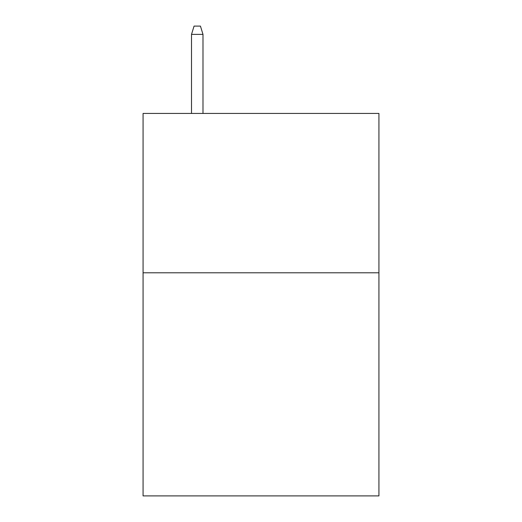 <?xml version="1.0" encoding="UTF-8"?>
<svg xmlns="http://www.w3.org/2000/svg" width="522" height="522" viewBox="0 0 522 522"><rect width="100%" height="100%" fill="white"/><g stroke="black" fill="none" stroke-linecap="round" stroke-linejoin="round"><path stroke-width="0.78" d="M378.926 272.791L378.926 495.9L143.074 495.9L143.074 113.431L378.926 113.431L378.926 272.791L143.074 272.791M202.993 113.431L202.993 34.387L191.515 34.387L191.515 113.431M191.515 34.387L194.067 26.1L200.441 26.1L202.993 34.387"/></g></svg>
